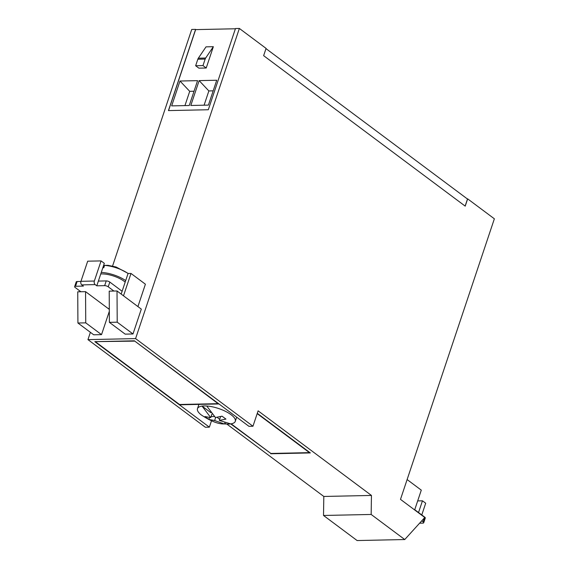 <?xml version="1.0" encoding="UTF-8"?>
<svg xmlns="http://www.w3.org/2000/svg" width="569" height="569" viewBox="0 0 569 569"><rect width="100%" height="100%" fill="white"/><g stroke="black" fill="none" stroke-linecap="round" stroke-linejoin="round"><path stroke-width="0.85" d="M235.395 28.77L195.636 29.616L168.538 110.585M266 48.628L467.49 199.036L465.136 206.078M467.263 198.866L467.654 198.858L465.214 206.142L263.639 55.67L266.079 48.393L239.364 28.45L235.481 28.535L208.304 109.746L168.438 110.592L195.608 29.382L195.921 29.609M323.519 515.471L357.119 540.55L404.751 539.54L371.159 514.461L371.45 495.443L323.811 496.46L323.519 515.471L371.159 514.461M226.796 424.033L323.811 496.46M371.45 495.443L258.113 410.846L252.963 426.238L135.586 338.612L87.946 339.622L205.331 427.248L209.364 427.163L94.81 341.656L134.384 340.817L218.091 403.67L179.491 404.488A2.66 1.799 88.8 0 0 180.337 404.779L218.937 403.962A2.66 1.799 -91.2 0 1 218.091 403.67M87.946 339.622L90.393 332.324M112.57 266.043L191.725 29.46L195.608 29.382M467.654 198.858L494.361 218.802L400.491 499.369L424.773 517.498L404.751 539.54M213.347 46.694L206.021 46.85L198.339 58.187A3.99 2.703 88.8 0 0 197.834 59.219L195.651 65.741L198.887 68.159L206.22 68.003L202.984 65.584L205.167 59.062A3.99 2.703 -91.2 0 1 205.665 58.031L213.347 46.694L206.22 68.003M195.651 65.741L202.984 65.584M199.136 80.613L216.725 80.243L208.41 105.101L190.821 105.478L199.136 80.613L208.859 90.933L204.093 105.194M213.176 90.841L208.859 90.933M179.989 81.018L197.571 80.649L189.257 105.507L171.667 105.884L179.989 81.018L189.712 91.339L184.939 105.599M194.029 91.246L189.712 91.339M128.317 273.504L116.062 266.982L107.932 265.325L104.568 265.367L103.778 267.736A19.936 6.849 -161.5 0 0 102.854 267.686M103.601 265.467L104.49 265.595M104.568 265.367A19.936 6.849 18.5 0 1 128.103 273.504M85.556 291.648L77.74 291.812L77.925 323.014L93.707 334.8L101.524 334.636L85.741 322.851L85.556 291.648L108.224 308.569L109.305 308.54M117.022 290.979L109.205 291.143L109.39 322.353L125.173 334.131L132.99 333.967L117.207 322.182L117.022 290.979L141.311 309.109L132.99 333.967M113.9 291.043L108.231 286.812A2.66 0.91 -161.5 0 0 104.653 285.645L96.787 285.816L95.172 284.607L81.787 284.891L83.401 286.1L75.535 286.264A2.66 0.91 -161.5 0 0 74.639 286.634A2.66 0.91 -161.5 0 0 75.2 287.516L80.869 291.748M101.275 272.423A19.936 6.849 18.5 0 1 125.692 280.588M100.756 273.959A16.615 5.711 18.5 0 1 101.716 273.917A16.615 5.711 18.5 0 1 125.18 282.124M74.639 286.634L76.218 281.897A2.66 0.91 18.5 0 1 77.121 281.527L80.912 281.449M96.787 285.816L98.373 281.079L106.239 280.915A2.66 0.91 18.5 0 1 109.817 282.082L122.122 291.264L128.061 273.504L130.991 273.447L145.401 284.201L137.918 306.577M121.176 294.081L122.122 291.264M81.787 284.891A2.66 1.799 -91.2 0 1 80.954 281.314L87.69 261.185L101.076 260.908L104.319 263.319L98.373 281.079M80.954 281.314L94.347 281.029A2.66 1.799 88.8 0 0 95.172 284.607M94.347 281.029L101.076 260.908M123.509 295.816L130.991 273.447M108.224 308.569L109.312 309.38M421.736 520.841L423.137 521.88A2.66 0.91 18.5 0 1 423.706 522.769A2.66 0.91 18.5 0 1 422.803 523.131L419.595 523.203M423.706 522.769L425.285 518.032A2.66 0.91 -161.5 0 0 424.723 517.15L414.744 509.703M421.778 514.945L425.697 503.224L422.461 500.805L417.689 500.905M418.535 512.534L422.461 500.805M414.659 509.945L421.288 490.144L407.112 479.56M224.691 422.995L226.028 423.99L224.229 423.933L214.634 420.527L215.644 417.504M217.102 417.326L219.705 419.275M214.634 420.527L208.83 419.445L209.477 417.525M211.092 416.6L214.328 416.529M208.83 419.445L204.947 416.551L210.75 417.625L202.052 406.095L210.836 412.653M211.953 414.033L210.75 417.625M226.028 423.99A19.936 6.849 -161.5 0 0 230.715 423.891A19.936 6.849 -161.5 0 0 235.296 421.323A19.936 6.849 -161.5 0 0 226.768 412.006A19.936 6.849 -161.5 0 0 206.746 405.996A19.936 6.849 -161.5 0 0 204.243 405.932A19.936 6.849 -161.5 0 0 202.052 406.095A19.936 6.849 -161.5 0 0 197.479 408.67A19.936 6.849 -161.5 0 0 201.134 414.851C210.729 421.181 218.425 424.211 224.229 423.933M221.412 416.38L222.251 416.359M206.746 405.996L215.438 417.525L222.045 416.188L225.936 419.083L219.321 420.427L230.715 423.891L270.88 453.457M220.601 416.608L219.321 420.427M257.188 413.62L309.451 452.639L270.858 453.457L231.156 423.82M95.812 341.635L134.305 341.13M95.706 341.948L179.491 404.488M134.384 340.817L248.938 426.323L252.963 426.238M257.288 413.322L310.347 452.931L270.773 453.77M211.462 420.882L209.364 427.163M101.524 334.636L109.326 311.335M239.364 28.45L135.586 338.612M77.925 323.014L85.741 322.851M109.39 322.353L117.207 322.182M197.834 59.219L205.167 59.062M198.339 58.187L205.665 58.031M77.121 281.527L75.535 286.264M104.653 285.645L106.239 280.915M109.817 282.082L108.231 286.812M424.502 517.79L423.137 521.88M198.908 404.388L197.479 408.67M236.683 417.177L235.296 421.323"/></g></svg>
